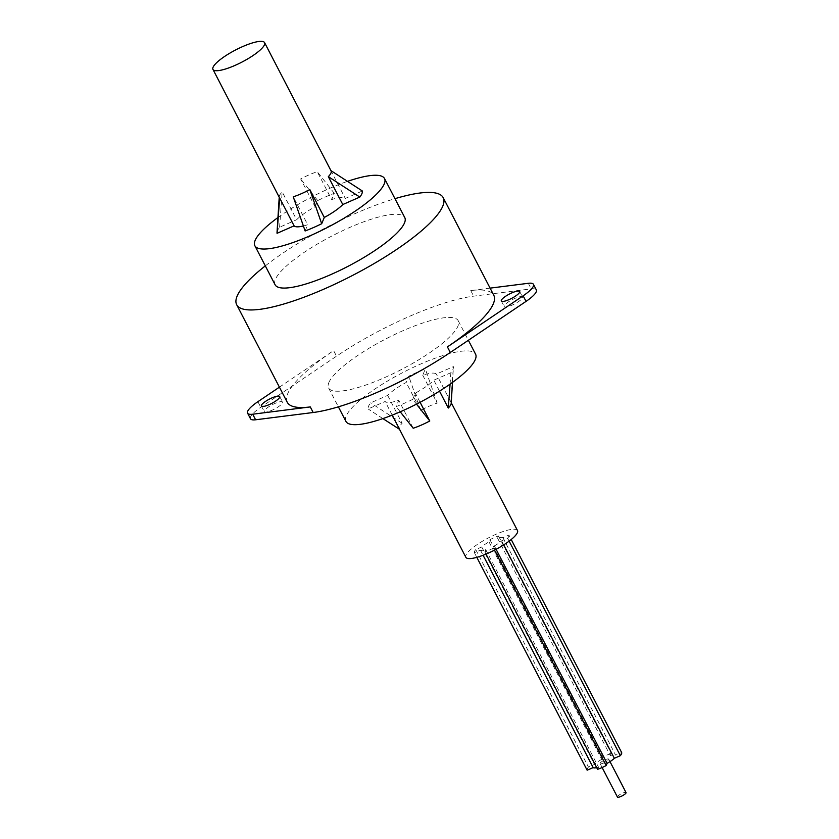<?xml version="1.0" encoding="UTF-8"?>
<svg xmlns="http://www.w3.org/2000/svg" width="839" height="839" viewBox="0 0 839 839"><rect width="100%" height="100%" fill="white"/><g stroke="black" fill="none" stroke-linecap="round" stroke-linejoin="round"><path stroke-width="0.63" stroke-dasharray="4.2 3.15" d="M265.313 265.879A116.306 27.351 152.6 0 1 394.959 198.675M275.108 284.778A73.014 17.168 152.6 0 1 275.37 279.439A73.014 17.168 152.6 0 1 340.907 231.512A73.014 17.168 152.6 0 1 404.765 217.574M490.091 288.134L470.742 290.577A116.306 27.351 152.6 0 1 493.772 295.234M250.483 418.755A25.841 6.083 152.6 0 1 260.782 407.272L336.512 356.187A116.306 27.351 152.6 0 1 473.626 296.157L531.213 288.878A25.841 6.083 152.6 0 1 536.331 289.906M287.253 402.28A116.306 27.351 152.6 0 1 287.672 393.774A116.306 27.351 152.6 0 1 333.618 350.608L336.512 356.187M279.418 387.167L333.618 350.608M504.249 305.805A10.341 2.433 -27.4 0 0 504.208 306.56A10.341 2.433 -27.4 0 0 513.248 304.588A10.341 2.433 -27.4 0 0 522.529 297.803A10.341 2.433 -27.4 0 0 522.561 297.048A10.341 2.433 -27.4 0 0 513.52 299.02A10.341 2.433 -27.4 0 0 504.249 305.805M264.285 410.858A10.341 2.433 -27.4 0 0 264.243 411.613A10.341 2.433 -27.4 0 0 273.283 409.642A10.341 2.433 -27.4 0 0 282.565 402.856A10.341 2.433 -27.4 0 0 282.607 402.101A10.341 2.433 -27.4 0 0 273.566 404.073A10.341 2.433 -27.4 0 0 264.285 410.858M328.846 382.594A73.014 17.168 152.6 0 1 394.372 334.667A73.014 17.168 152.6 0 1 458.23 320.729A73.014 17.168 152.6 0 1 457.968 326.067A73.014 17.168 152.6 0 1 392.432 373.995A73.014 17.168 152.6 0 1 328.584 387.933A73.014 17.168 152.6 0 1 328.846 382.594M345.92 421.388A73.014 17.168 152.6 0 1 346.182 416.05A73.014 17.168 152.6 0 1 411.718 368.122A73.014 17.168 152.6 0 1 475.577 354.184M412.736 399.364A47.729 11.222 152.6 0 1 396.165 406.611L398.756 400.35A29.082 6.838 -27.4 0 1 385.143 401.482L368.101 408.95A47.729 11.222 152.6 0 1 370.628 402.856L387.67 395.4A29.082 6.838 -27.4 0 1 406.17 382.469L408.761 376.208A47.729 11.222 152.6 0 1 425.331 368.961L422.73 375.222A29.082 6.838 -27.4 0 1 436.343 374.089L453.385 366.622A47.729 11.222 152.6 0 1 453.427 367.43A47.729 11.222 152.6 0 1 450.868 372.715L433.826 380.172A29.082 6.838 -27.4 0 1 415.326 393.103L412.736 399.364L416.48 404.136M400.234 411.802L396.165 406.611M420.087 402.28L415.326 393.103M413.208 428.236L398.756 400.35M392.222 415.127L385.143 401.482M387.67 395.4L402.122 423.276A29.082 6.838 -27.4 0 0 399.49 426.925A29.082 6.838 -27.4 0 0 399.385 429.044A29.082 6.838 -27.4 0 0 399.595 429.358M517.485 530.531A29.082 6.838 -27.4 0 0 492.063 536.079A29.082 6.838 -27.4 0 0 465.96 555.166A29.082 6.838 -27.4 0 0 465.855 557.285M439.51 391.142L433.826 380.172M450.082 384.126L450.868 372.715M451.204 403.265A29.082 6.838 -27.4 0 0 451.015 402.28A29.082 6.838 -27.4 0 0 450.795 401.965L453.385 366.622M450.795 401.965L436.343 374.089M422.73 375.222L437.182 403.098A29.082 6.838 -27.4 0 0 420.612 410.355L406.17 382.469M402.122 423.276L370.628 402.856M382.878 418.598L368.101 408.95M508.916 535.072A19.381 4.562 152.6 0 1 507.616 538.219L501.617 540.84A12.921 3.041 152.6 0 1 494.349 545.927L493.437 548.129A19.381 4.562 152.6 0 1 484.869 551.884L485.781 549.671A12.921 3.041 152.6 0 1 480.432 550.122L474.423 552.744A19.381 4.562 152.6 0 1 475.734 549.597L481.733 546.976A12.921 3.041 152.6 0 1 489.001 541.889L489.913 539.687A19.381 4.562 152.6 0 1 498.481 535.932L497.569 538.145A12.921 3.041 152.6 0 1 502.918 537.694L508.916 535.072L511.224 539.519M507.616 538.219L509.137 541.145M502.918 537.694L615.637 755.152L621.636 752.52M497.569 538.145L610.289 755.593A12.921 3.041 152.6 0 1 615.637 755.152M498.481 535.932L611.201 753.391L610.289 755.593M489.913 539.687L602.633 757.145A19.381 4.562 152.6 0 1 611.201 753.391M489.001 541.889L601.72 759.347L602.633 757.145M481.733 546.976L594.452 764.423A12.921 3.041 152.6 0 1 601.72 759.347M475.734 549.597L588.454 767.056L594.452 764.423M587.143 770.202A19.381 4.562 152.6 0 1 588.454 767.056M474.423 552.744L476.814 557.348M480.432 550.122L483.096 555.261M485.781 549.671L598.501 767.129A12.921 3.041 152.6 0 1 596.686 767.612M484.869 551.884L486.012 554.097M597.578 769.342L598.501 767.129M493.437 548.129L494.486 550.153M494.349 545.927L496.101 549.304M501.617 540.84L503.704 544.878M600.105 763.238A4.845 1.143 152.6 0 1 604.458 760.061A4.845 1.143 152.6 0 1 608.695 759.138A4.845 1.143 152.6 0 1 608.674 759.484A4.845 1.143 152.6 0 1 604.332 762.672A4.845 1.143 152.6 0 1 600.095 763.595A4.845 1.143 152.6 0 1 600.105 763.238M617.431 797.05A4.845 1.143 152.6 0 1 617.452 796.693A4.845 1.143 152.6 0 1 621.793 793.516A4.845 1.143 152.6 0 1 626.041 792.593M437.182 403.098L425.331 368.961M420.612 410.355L408.761 376.208M277.95 217.532A73.014 17.168 152.6 0 1 347.577 181.339M362.343 190.988L345.301 198.444A29.082 6.838 -27.4 0 0 331.688 199.577L317.236 171.701A29.082 6.838 -27.4 0 0 300.677 178.948L315.128 206.834A29.082 6.838 -27.4 0 0 296.628 219.755L282.177 191.879A29.082 6.838 -27.4 0 0 279.544 195.518A29.082 6.838 -27.4 0 0 279.251 196.672A29.082 6.838 -27.4 0 0 279.439 197.647M315.128 206.834L317.719 200.573A47.729 11.222 152.6 0 1 334.289 193.316L331.688 199.577M277.027 232.508A47.729 11.222 152.6 0 1 279.586 227.222L296.628 219.755M303.382 225.974A29.082 6.838 -27.4 0 0 307.714 224.716L293.262 196.84M305.123 230.977L307.714 224.716M279.586 227.222L282.177 191.879M331.069 170.883A29.082 6.838 -27.4 0 0 330.849 170.569L345.301 198.444M317.719 200.573L300.677 178.948M334.289 193.316L317.236 171.701M470.742 290.577L473.626 296.157M528.329 283.299L531.213 288.878M257.888 401.692L260.782 407.272M501.313 300.981L504.208 306.56M519.677 291.469L522.561 297.048M261.359 406.045L264.243 411.613M279.712 396.522L282.607 402.101M458.23 320.729L468.372 340.288M328.584 387.933L338.379 406.831M452.494 382.406L453.427 367.43M608.695 759.138L609.995 761.634M600.095 763.595L602.119 767.517M279.251 196.672L279.219 197.228"/><path stroke-width="1.26" d="M394.959 198.675A116.306 27.351 152.6 0 1 443.202 197.658A116.306 27.351 152.6 0 1 442.782 206.153A116.306 27.351 152.6 0 1 338.39 282.502A116.306 27.351 152.6 0 1 236.671 304.704A116.306 27.351 152.6 0 1 237.091 296.198A116.306 27.351 152.6 0 1 265.313 265.879M347.577 181.339A73.014 17.168 152.6 0 1 384.524 178.55L404.765 217.574A73.014 17.168 152.6 0 1 404.503 222.912A73.014 17.168 152.6 0 1 338.966 270.84A73.014 17.168 152.6 0 1 275.108 284.778L254.878 245.754A73.014 17.168 152.6 0 1 255.14 240.415A73.014 17.168 152.6 0 1 277.95 217.532M443.202 197.658L493.772 295.234A116.306 27.351 152.6 0 1 493.353 303.728A116.306 27.351 152.6 0 1 447.418 346.895L450.302 352.474A116.306 27.351 152.6 0 1 313.188 412.505L255.601 419.783A25.841 6.083 152.6 0 1 250.483 418.755L247.589 413.176A25.841 6.083 152.6 0 1 257.888 401.692L279.418 387.167M490.091 288.134L528.329 283.299A25.841 6.083 152.6 0 1 533.447 284.337A25.841 6.083 152.6 0 1 523.137 295.81L447.418 346.895M501.355 300.226A10.341 2.433 -27.4 0 0 501.313 300.981A10.341 2.433 -27.4 0 0 510.364 299.009A10.341 2.433 -27.4 0 0 519.635 292.224A10.341 2.433 -27.4 0 0 519.677 291.469A10.341 2.433 -27.4 0 0 510.636 293.44A10.341 2.433 -27.4 0 0 501.355 300.226M236.671 304.704L287.253 402.28A116.306 27.351 152.6 0 0 310.294 406.925L252.707 414.214A25.841 6.083 152.6 0 1 247.589 413.176M261.39 405.279A10.341 2.433 -27.4 0 0 261.359 406.045A10.341 2.433 -27.4 0 0 270.399 404.062A10.341 2.433 -27.4 0 0 279.681 397.277A10.341 2.433 -27.4 0 0 279.712 396.522A10.341 2.433 -27.4 0 0 270.672 398.494A10.341 2.433 -27.4 0 0 261.39 405.279M533.447 284.337L536.331 289.906A25.841 6.083 152.6 0 1 526.032 301.39L450.302 352.474M468.372 340.288L475.577 354.184A73.014 17.168 152.6 0 1 475.304 359.522A73.014 17.168 152.6 0 1 409.778 407.45A73.014 17.168 152.6 0 1 345.92 421.388L338.379 406.831M416.48 404.136L429.778 420.979A29.082 6.838 -27.4 0 1 413.208 428.236L400.234 411.802M429.778 420.979L420.087 402.28M382.878 418.598L399.595 429.358L392.222 415.127M399.521 429.316L465.855 557.285A29.082 6.838 -27.4 0 0 491.287 551.737A29.082 6.838 -27.4 0 0 517.38 532.65A29.082 6.838 -27.4 0 0 517.485 530.531L451.235 402.71M439.51 391.142L448.278 408.048A29.082 6.838 -27.4 0 0 450.91 404.408A29.082 6.838 -27.4 0 0 451.204 403.265L452.494 382.406M448.278 408.048L450.082 384.126M509.137 541.145L620.336 755.677L614.337 758.299A12.921 3.041 152.6 0 1 607.069 763.385L606.157 765.588A19.381 4.562 152.6 0 1 597.578 769.342L486.012 554.097M511.224 539.519L621.636 752.52A19.381 4.562 152.6 0 1 620.336 755.677M476.814 557.348L587.143 770.202L593.152 767.58L483.096 555.261M596.686 767.612A12.921 3.041 152.6 0 1 593.152 767.58M494.486 550.153L606.157 765.588M496.101 549.304L607.069 763.385M503.704 544.878L614.337 758.299M609.995 761.634L626.041 792.593A4.845 1.143 152.6 0 1 626.02 792.939A4.845 1.143 152.6 0 1 621.668 796.127A4.845 1.143 152.6 0 1 617.431 797.05L602.119 767.517M384.524 178.55A73.014 17.168 152.6 0 1 384.262 183.877A73.014 17.168 152.6 0 1 318.736 231.805A73.014 17.168 152.6 0 1 254.878 245.754M321.694 223.719A47.729 11.222 152.6 0 1 305.123 230.977L293.262 196.84A29.082 6.838 -27.4 0 0 309.832 189.583L321.694 223.719L324.284 217.458A29.082 6.838 -27.4 0 0 342.784 204.538L328.332 176.651A29.082 6.838 -27.4 0 0 330.965 173.012A29.082 6.838 -27.4 0 0 331.069 170.883L264.589 42.642A29.082 6.838 -27.4 0 0 239.167 48.19A29.082 6.838 -27.4 0 0 213.064 67.277A29.082 6.838 -27.4 0 0 212.959 69.406A29.082 6.838 -27.4 0 0 238.391 63.858A29.082 6.838 -27.4 0 0 264.484 44.771A29.082 6.838 -27.4 0 0 264.589 42.642M330.849 170.569L362.343 190.988A47.729 11.222 152.6 0 1 359.826 197.071L342.784 204.538M303.382 225.974A29.082 6.838 -27.4 0 1 294.101 225.848L277.059 233.305A47.729 11.222 152.6 0 1 277.027 232.508L279.219 197.228M324.284 217.458L309.832 189.583M212.959 69.406L279.439 197.647A29.082 6.838 -27.4 0 0 279.66 197.962L294.101 225.848M277.059 233.305L279.66 197.962M359.826 197.071L328.332 176.651M523.137 295.81L526.032 301.39M310.294 406.925L313.188 412.505M252.707 414.214L255.601 419.783"/></g></svg>
